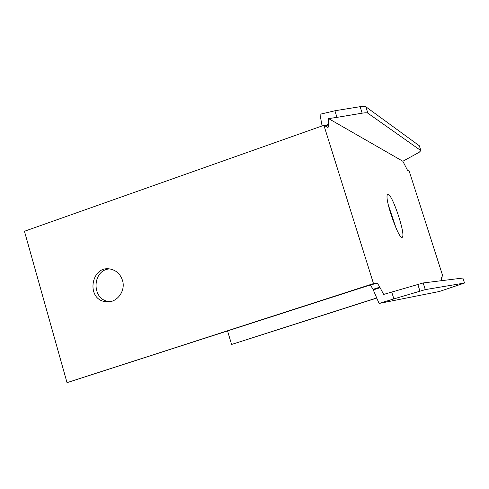 <?xml version="1.0" encoding="UTF-8"?>
<svg xmlns="http://www.w3.org/2000/svg" width="489" height="489" viewBox="0 0 489 489"><rect width="100%" height="100%" fill="white"/><g stroke="black" fill="none" stroke-linecap="round" stroke-linejoin="round"><path stroke-width="0.73" d="M464.538 283.021L462.881 278.045L423.168 282.96L383.651 294.421L379.8 287.165C378.437 284.58 377.361 283.29 376.573 283.302L368.04 285.686L67.024 382.649L24.45 231.266L323.901 125.3L327.661 127.323L328.663 126.944L328.584 118.595L402.85 161.254L407.49 170.251L409.207 171.181L443.034 276.841L441.402 277.367M376.573 283.302L373.492 283.602L323.901 125.3M67.024 382.649L373.492 283.602M420.956 150.679L419.311 145.753L365.845 106.779C365.038 106.247 363.125 106.217 360.112 106.688L334.898 110.765L319.959 114.285L322.098 125.936M369.745 285.509C370.552 285.49 371.652 286.774 373.034 289.347L379.079 303.455L439.311 291.511L464.544 283.033L425.283 289.622L423.168 282.96M396.176 228.467L388.333 204.958M109.298 268.938C92.109 270.166 91.419 299.531 108.552 301.432L110.404 301.609M443.034 276.841L441.494 277.08L441.738 280.662M388.248 194.396C392.557 195.105 405.344 233.216 402.508 236.878C400.155 243.339 384.262 199.121 387.41 194.781L388.248 194.396M122.47 280.374C126.095 291.438 116.137 303.846 105.435 301.682C85.288 299.195 91.321 264.091 111.009 269.213C116.7 270.704 120.52 274.427 122.47 280.374M227.599 331.065L231.59 344.47L376.86 297.911M231.59 344.47L376.909 298.033M391.726 292.055L393.877 298.901L425.283 289.622M393.877 298.901L379.079 303.455M334.898 110.765L336.976 117.366L328.584 118.595M328.785 124.206L324.617 125.679M336.976 117.366L362.166 113.173C365.185 112.69 367.092 112.702 367.893 113.21L420.87 150.6L419.134 152.33L402.85 161.254M373.321 289.891L380.087 287.709M419.311 145.753L420.87 150.6M367.893 113.21L365.845 106.779M360.112 106.688L362.166 113.173M417.82 284.39L419.953 291.102M462.881 278.045L464.483 283.027M328.822 124.677L325.154 125.973M373.034 289.347L379.8 287.165M328.663 126.944L327.636 127.305M105.435 301.682L108.552 301.432M402.508 236.878L401.591 237.183"/></g></svg>
